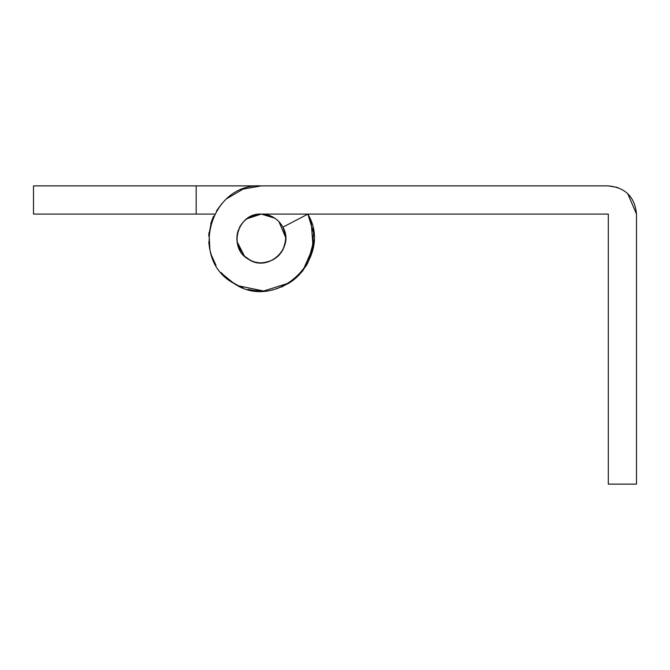 <?xml version="1.0" encoding="UTF-8"?>
<svg xmlns="http://www.w3.org/2000/svg" width="670" height="670" viewBox="0 0 670 670"><rect width="100%" height="100%" fill="white"/><g stroke="black" fill="none" stroke-linecap="round" stroke-linejoin="round"><path stroke-width="1" d="M243.369 221.871L245.161 220.128M246.217 219.258L248.83 217.474M238.143 246.3L237.314 243.218L241.175 252.347M236.853 238.604L236.853 238.478C238.294 223.654 246.426 215.522 261.25 214.073C267.707 214.157 273.31 216.393 278.05 220.773C283.008 225.639 285.546 231.535 285.654 238.478C284.206 253.302 276.074 261.434 261.25 262.875C254.793 262.791 249.198 260.555 244.458 256.175C239.5 251.317 236.962 245.421 236.853 238.478M257.674 262.615L256.937 262.489M248.017 258.98L246.568 257.967M273.62 259.516L273.125 259.793M268.452 261.794L264.491 262.665M608.301 370.686L608.301 356.147M230.547 281.182L239.575 286.4M248.545 289.515L256.216 290.839M281.073 287.196L290.328 282.305M297.681 276.417L306.425 265.429M310.738 256.3L313.828 239.935M311.818 223.989L309.548 217.649M212.65 218.353L210.757 223.755M208.965 232.758L208.822 234.291M209.576 248.269L209.677 248.788M210.296 251.518L211.645 255.965M221.209 272.581L225.02 276.601M209.76 249.215L208.772 241.987M246.2 257.69L248.612 259.349C268.234 272.841 295.11 247.615 282.882 227.172L307.873 214.115L311.031 221.494M312.991 229.006L313.568 233.051M313.51 244.45L312.764 249.123M310.88 255.907L306.676 264.993M299.607 274.474L293.175 280.286M259.483 291.048L258.771 291.014M249.91 289.842L247.934 289.365M627.723 193.63L636.5 214.073C634.825 196.947 625.428 187.55 608.301 185.875L261.25 185.875L608.301 185.875L617.757 187.508M237.666 244.743L237.322 243.269M242.532 222.825L243.445 221.795M246.794 218.814L261.25 214.073C237.473 212.7 227.557 248.202 248.612 259.349M284.516 231.108L285.387 234.885M285.638 237.683L285.571 240.48M283.963 247.406L281.057 252.732M266.987 262.196L266.266 262.355M255.287 262.137L257.699 262.615M257.582 214.35L257.087 214.434M240.89 225.028L239.383 227.649M238.235 230.371L236.979 235.957M237.138 242.23L238.185 246.451M245.664 257.247L246.175 257.665M311.96 252.448L313.552 232.892L307.873 214.115C334.238 258.176 276.308 312.555 233.997 283.469L222.809 274.373M215.983 265.261L211.427 255.32M209.945 250.061L208.973 232.691M211.117 222.566L213.495 216.427M216.51 210.824L221.854 203.63M227.071 198.496L243.034 189.133L261.25 185.875L33.5 185.875L33.5 214.073L196.176 214.073L196.176 185.875M308.024 262.54L302.354 271.3M288.661 283.368L277.045 288.653M260.513 291.073L251.928 290.244M243.051 287.824L238.068 285.688M228.587 279.7L233.997 283.469C188.622 259.441 209.986 182.918 261.25 185.875M282.924 227.256L285.336 234.55M285.546 240.806L285.093 243.671M282.958 249.625L281.861 251.543M267.38 262.096L262.079 262.866M252.724 261.342L249.006 259.583M244.575 256.292L237.054 241.644M237.054 235.338L237.641 232.314M239.609 227.205L243.436 221.803M252.758 215.598L255.747 214.702M636.5 214.073L636.5 484.125L608.301 484.125L608.301 214.073L261.25 214.073L274.826 218.194M79.052 214.073L125.684 214.073M172.324 214.073L160.071 214.073M292.179 281.023L282.045 286.793M272.925 289.767L272.38 289.884M228.219 279.407L222.021 273.511M215.338 264.147L214.308 262.213M210.187 251.091L208.839 242.858M208.713 235.974L211.393 221.711M212.892 217.784L213.663 216.058M307.873 214.115L310.135 219.056M312.898 228.52L313.434 231.853M313.803 240.672L307.79 263M302.413 271.233L296.106 277.866M238.227 285.772L263.662 291.023L289.549 282.815M292.581 280.73L296.282 277.715M302.89 270.621L313.099 247.322L311.19 221.946M208.78 242.13L209.568 248.227M211.36 255.128L214.634 262.841M267.715 214.944L272.615 216.879M279.139 221.879L281.827 225.355M285.269 234.14L285.654 238.654M266.576 262.288L266.04 262.406M250.84 260.546L248.955 259.55M248.528 259.298L247.992 258.963M238.378 246.979L237.691 244.835M236.996 235.79L237.791 231.761M238.294 230.204L237.021 235.622M244.366 256.099L250.521 260.396M255.128 262.096L258.293 262.699M263.628 262.766L268.511 261.777M277.816 256.401L279.382 254.809M282.204 250.982L283.276 248.989M285.001 244.073L285.495 241.25M285.629 237.364L278.938 221.661M196.176 214.073L214.651 214.073"/></g></svg>
